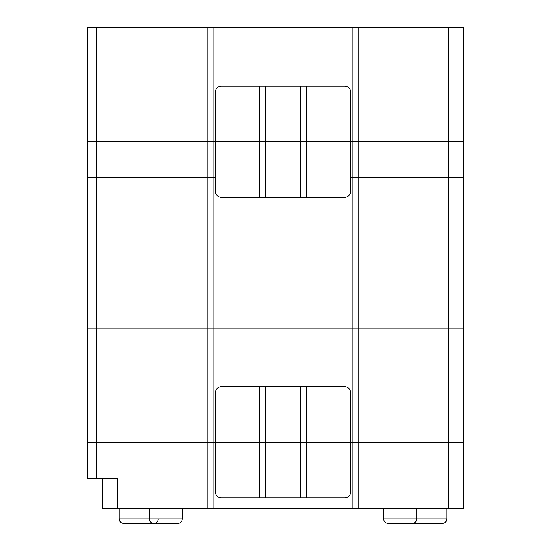 <?xml version="1.0" encoding="UTF-8"?>
<svg xmlns="http://www.w3.org/2000/svg" width="551" height="551" viewBox="0 0 551 551"><rect width="100%" height="100%" fill="white"/><g stroke="black" fill="none" stroke-linecap="round" stroke-linejoin="round"><path stroke-width="0.83" d="M306.294 197.361L344.623 197.361A6.013 6.013 0 0 0 350.636 191.349L350.636 141.759L300.474 141.759L300.474 197.361L306.294 197.361L306.294 141.759L213.891 141.759L213.891 177.821L207.879 177.821L213.891 177.821L213.891 328.093L448.314 328.093L352.137 328.093L352.137 177.821L448.314 177.821L352.137 177.821L352.137 141.759L350.636 141.759L350.636 92.169A6.013 6.013 0 0 0 344.623 86.156L300.474 86.156L300.474 141.759L96.673 141.759L96.673 27.55L463.343 27.55L463.343 141.759L352.137 141.759L352.137 27.55M300.474 86.156L221.399 86.156A6.013 6.013 0 0 0 215.393 92.169L215.393 191.349A6.013 6.013 0 0 0 221.399 197.361L300.474 197.361M96.673 478.371L96.673 442.301L87.657 442.301L207.879 442.301L207.879 508.421L117.714 508.421L117.714 478.371L87.657 478.371L87.657 328.093L96.673 328.093L87.657 328.093L87.657 177.821L96.673 177.821L87.657 177.821L87.657 141.759L213.891 141.759L213.891 27.55M96.673 27.55L87.657 27.55L87.657 141.759L96.673 141.759L96.673 177.821L207.879 177.821L96.673 177.821L96.673 328.093L207.879 328.093L96.673 328.093L96.673 442.301L215.393 442.301L215.393 392.711A6.013 6.013 0 0 1 221.399 386.699L344.623 386.699A6.013 6.013 0 0 1 350.636 392.711L350.636 442.301L463.343 442.301L463.343 508.421L358.15 508.421L358.15 442.301L463.343 442.301L463.343 177.821L448.314 177.821L463.343 177.821L463.343 141.759L306.294 141.759L306.294 86.156M352.137 177.821L350.636 177.821L352.137 177.821M215.393 177.821L213.891 177.821L215.393 177.821M87.657 38.067L87.657 117.714M463.343 328.093L448.314 328.093L463.343 328.093M207.879 27.55L207.879 328.093L213.891 328.093L207.879 328.093L207.879 442.301L213.891 442.301L213.891 508.421L207.879 508.421M265.554 386.699L265.554 442.301L300.474 442.301L300.474 497.904L344.623 497.904A6.013 6.013 0 0 0 350.636 491.891L350.636 442.301L352.137 442.301L352.137 328.093L213.891 328.093L213.891 442.301L259.735 442.301L259.735 497.904L221.399 497.904A6.013 6.013 0 0 1 215.393 491.891L215.393 442.301L350.636 442.301L300.474 442.301L300.474 386.699M358.15 508.421L213.891 508.421M352.137 508.421L352.137 442.301L358.15 442.301L358.15 27.55M259.735 386.699L259.735 442.301L265.554 442.301L265.554 497.904L300.474 497.904M265.554 497.904L259.735 497.904M117.714 508.421L102.686 508.421L102.686 478.371M446.813 508.421L446.813 518.939L416.756 518.939L416.756 508.421M383.696 518.939L416.756 518.939C416.487 521.68 414.986 523.181 412.251 523.45L388.207 523.45C385.438 523.161 383.937 521.652 383.696 518.939L383.696 508.421M158.289 518.939C158.02 521.68 156.518 523.181 153.777 523.45L123.727 523.45C120.986 523.181 119.484 521.68 119.216 518.939L119.216 508.421M182.333 518.939L149.273 518.939C149.541 521.68 151.043 523.181 153.777 523.45L177.821 523.45C180.563 523.181 182.064 521.68 182.333 518.939L182.333 508.421M446.813 518.939C446.544 521.68 445.043 523.181 442.301 523.45L412.251 523.45M259.735 86.156L259.735 197.361M265.554 86.156L265.554 197.361M448.314 508.421L448.314 27.55M306.294 386.699L306.294 497.904M149.273 508.421L149.273 518.939L119.216 518.939"/></g></svg>
